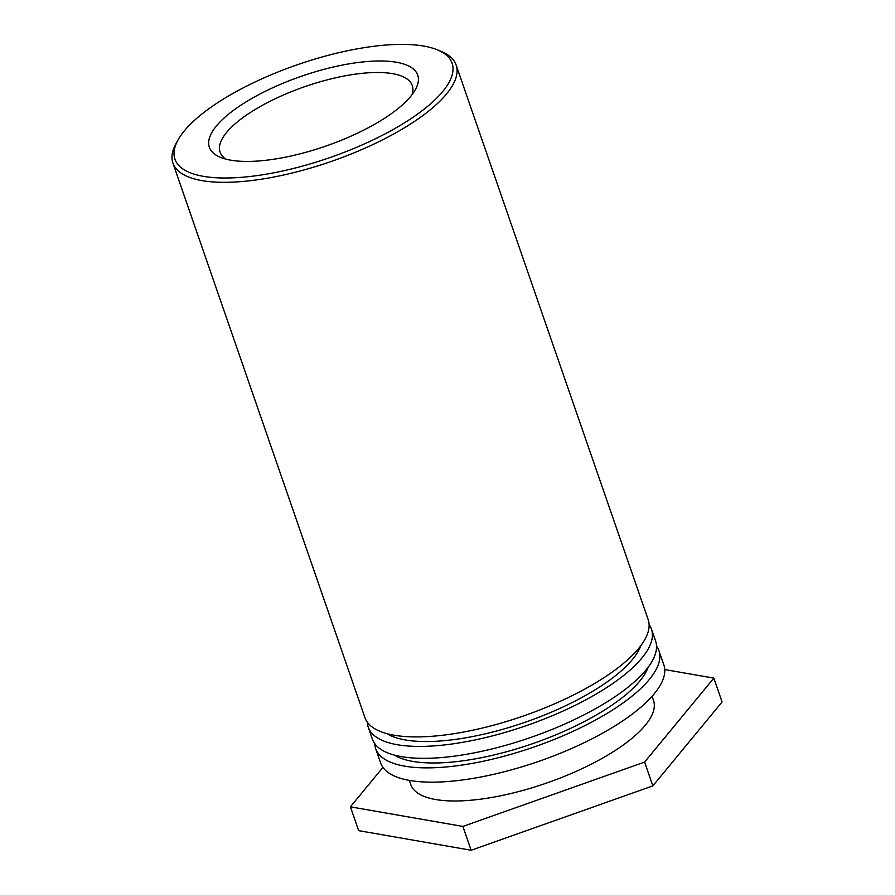 <?xml version="1.0" encoding="UTF-8"?>
<svg xmlns="http://www.w3.org/2000/svg" width="895" height="895" viewBox="0 0 895 895"><rect width="100%" height="100%" fill="white"/><g stroke="black" fill="none" stroke-linecap="round" stroke-linejoin="round"><path stroke-width="1.34" d="M226.021 159.165A101.683 34.111 160.9 0 1 220.08 152.094A101.683 34.111 160.9 0 1 305.005 86.591A101.683 34.111 160.9 0 1 412.259 85.551A101.683 34.111 160.9 0 1 411.957 94.78M273.937 159.209A110.253 36.986 -19.1 0 0 415.19 89.936A110.253 36.986 -19.1 0 0 301.425 76.254A110.253 36.986 -19.1 0 0 220.483 157.352A110.253 36.986 -19.1 0 0 273.937 159.209M260.87 175.051A146.646 49.191 160.9 0 1 178.306 139.486A146.646 49.191 160.9 0 1 297.431 64.72A146.646 49.191 160.9 0 1 437.286 49.807A146.646 49.191 160.9 0 1 416.634 114.761A146.646 49.191 160.9 0 1 260.87 175.051M178.306 139.486L176.337 142.965A149.857 50.265 -19.1 0 0 172.914 163.091A149.857 50.265 -19.1 0 0 260.713 179.302A149.857 50.265 -19.1 0 0 456.126 65.022A149.857 50.265 -19.1 0 0 440.989 51.317L437.286 49.807M172.914 163.091L364.947 717.667A149.857 50.265 -19.1 0 0 523.004 716.134A149.857 50.265 -19.1 0 0 648.159 619.586L456.126 65.022M640.753 645.754A139.15 46.674 160.9 0 1 525.13 722.265A139.15 46.674 160.9 0 1 386.942 733.643M649.099 624.598A149.857 50.265 160.9 0 1 651.459 629.118A149.857 50.265 160.9 0 1 526.305 725.655A149.857 50.265 160.9 0 1 368.248 727.187A149.857 50.265 160.9 0 1 367.308 722.175M368.248 727.187L372.365 739.102A149.857 50.265 -19.1 0 0 530.422 737.569A149.857 50.265 -19.1 0 0 655.587 641.033L651.459 629.118M648.181 667.2A139.15 46.674 160.9 0 1 532.547 743.7A139.15 46.674 160.9 0 1 394.371 755.089M656.516 646.045A149.857 50.265 160.9 0 1 658.888 650.564A149.857 50.265 160.9 0 1 533.722 747.101A149.857 50.265 160.9 0 1 375.665 748.634A149.857 50.265 160.9 0 1 374.736 743.622M375.665 748.634L380.621 762.92A149.857 50.265 -19.1 0 0 538.678 761.388A149.857 50.265 -19.1 0 0 663.833 664.851L658.888 650.564M652.075 696.321L653.507 700.438A128.444 43.083 160.9 0 1 546.218 783.192A128.444 43.083 160.9 0 1 410.749 784.501L409.317 780.384M664.75 669.561L713.841 678.119L644.613 762.07L462.894 826.432L350.404 806.831L382.937 767.384M350.404 806.831L358.66 830.649L471.139 850.25L652.858 785.888L644.613 762.07M652.858 785.888L722.086 701.937L713.841 678.119M471.139 850.25L462.894 826.432"/></g></svg>
